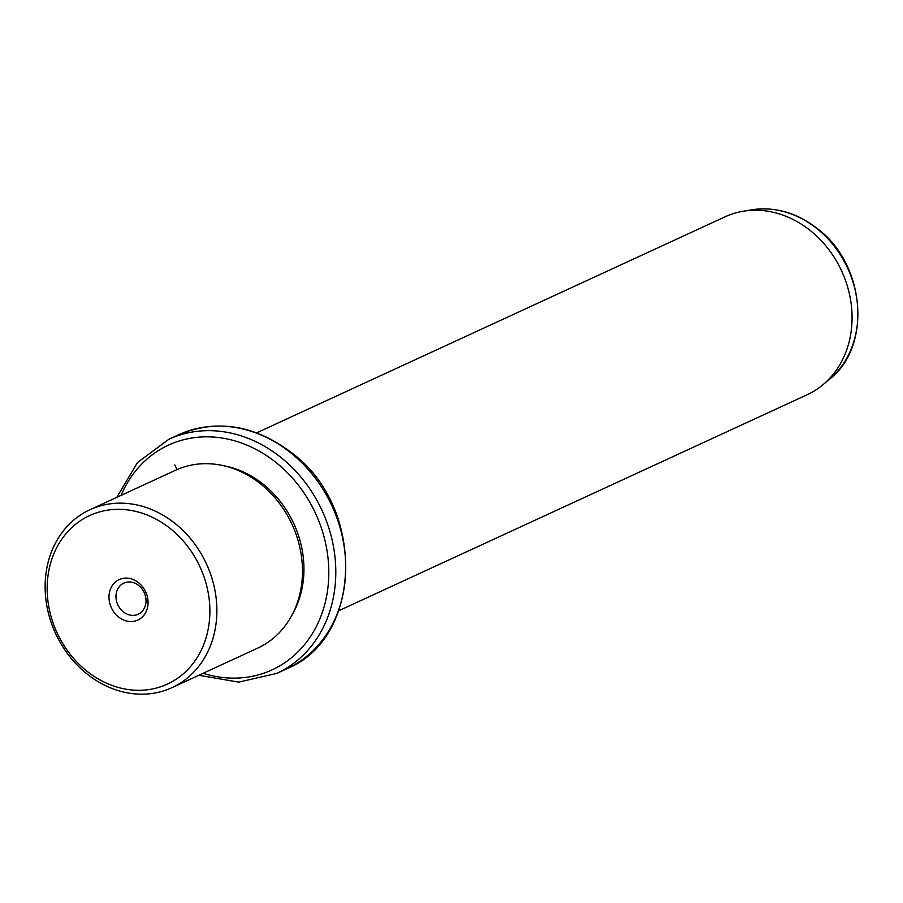 <?xml version="1.0" encoding="UTF-8"?>
<svg xmlns="http://www.w3.org/2000/svg" width="903" height="903" viewBox="0 0 903 903"><rect width="100%" height="100%" fill="white"/><g stroke="black" fill="none" stroke-linecap="round" stroke-linejoin="round"><path stroke-width="1.35" d="M115.99 597.052A17.134 14.527 65.2 0 1 123.824 583.112A17.134 14.527 65.2 0 1 146.015 600.303A17.134 14.527 -114.8 0 1 138.182 614.232A17.134 14.527 -114.8 0 1 115.99 597.052M170.565 528.797A92.806 78.708 -114.8 0 0 58.876 543.741A92.806 78.708 -114.8 0 0 86.485 670.85A92.806 78.708 -114.8 0 0 198.175 655.894A92.806 78.708 -114.8 0 0 170.565 528.797M148.058 601.94A22.293 18.907 -114.8 0 0 127.978 578.191A22.293 18.907 -114.8 0 0 108.992 597.707A22.293 18.907 -114.8 0 0 129.061 621.456A22.293 18.907 -114.8 0 0 148.058 601.94M86.632 673.649A97.964 83.076 65.2 0 1 45.15 584.613A97.964 83.076 65.2 0 1 89.973 509.71A97.964 83.076 65.2 0 1 175.385 523.706A97.964 83.076 65.2 0 1 216.855 612.742A97.964 83.076 65.2 0 1 172.033 687.635A97.964 83.076 65.2 0 1 86.632 673.649M172.033 687.635L257.626 648.162A97.964 83.076 -114.8 0 0 302.46 573.258A97.964 83.076 -114.8 0 0 260.978 484.222A97.964 83.076 -114.8 0 0 175.577 470.237L89.973 509.71M292.414 614.254A95.391 80.898 -114.8 0 0 263.529 484.482A95.391 80.898 -114.8 0 0 223.944 465.79M324.651 490.521A97.964 83.076 65.2 0 1 338.997 521.607M338.76 610.744L807.203 394.713A97.964 83.076 -114.8 0 0 823.118 384.599A97.964 83.076 -114.8 0 0 810.555 230.773A97.964 83.076 -114.8 0 0 743.169 211.246A97.964 83.076 -114.8 0 0 725.143 216.788L256.7 432.83M177.067 469.571L174.798 464.966M203.13 673.288A123.745 104.94 -114.8 0 0 322.179 612.81A123.745 104.94 -114.8 0 0 276.374 462.776A123.745 104.94 -114.8 0 0 121.081 495.375M198.829 675.275L238.753 682.126L276.792 673.39A128.903 109.319 -114.8 0 0 335.769 574.839A128.903 109.319 -114.8 0 0 281.194 457.686A128.903 109.319 -114.8 0 0 168.827 439.287L137.482 462.55L116.78 497.35M178.749 434.704C217.205 418.811 254.962 424.918 292.019 453.046C365.557 507.283 363.051 638.173 286.714 668.818A128.903 109.319 -114.8 0 0 345.702 570.267A128.903 109.319 -114.8 0 0 291.116 453.114A128.903 109.319 -114.8 0 0 178.749 434.704L168.827 439.287M751.488 209.846C775.034 206.381 797.168 212.758 817.881 228.978C865.356 264.635 872.151 346.278 829.586 379.181A95.684 81.146 -114.8 0 0 817.305 228.922A95.684 81.146 -114.8 0 0 751.488 209.846L743.169 211.246M286.714 668.818L276.792 673.39M829.586 379.181L823.118 384.599"/></g></svg>
